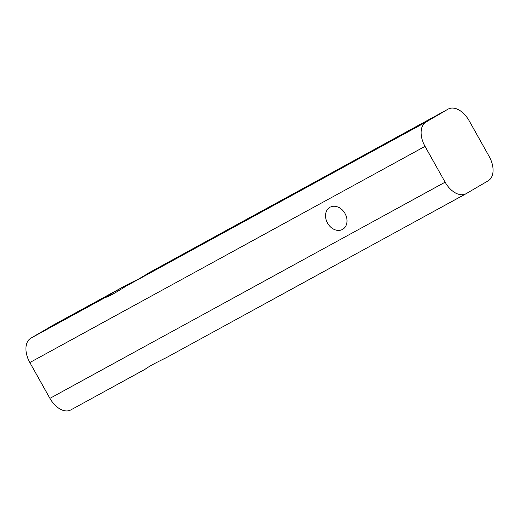 <?xml version="1.0" encoding="UTF-8"?>
<svg xmlns="http://www.w3.org/2000/svg" width="519" height="519" viewBox="0 0 519 519"><rect width="100%" height="100%" fill="white"/><g stroke="black" fill="none" stroke-linecap="round" stroke-linejoin="round"><path stroke-width="0.78" d="M327.521 223.105A12.728 9.971 59.7 0 1 329.857 207.334A12.728 9.971 59.7 0 1 345.025 213.536A12.728 9.971 59.7 0 1 342.696 229.314A12.728 9.971 59.7 0 1 327.521 223.105M65.803 318.66L49.792 327.547L65.803 318.66M201.301 244.546L185.289 253.428L201.301 244.546M154.941 363.306A25.658 0.35 -29.3 0 0 149.031 366.719A25.658 0.35 -29.3 0 0 148.2 367.205M144.97 275.323L148.097 273.241A25.658 0.35 150.7 0 1 148.875 272.903A25.658 0.35 150.7 0 1 144.139 275.816A25.658 0.35 150.7 0 1 126.065 286.105C115.724 292.735 108.672 296.596 104.896 297.685A25.658 0.35 150.7 0 1 104.118 298.023A25.658 0.35 150.7 0 1 108.854 295.116A25.658 0.35 150.7 0 1 126.921 284.821L138.229 279.222M466.179 193.645L488.204 180.781A20.526 12.748 61.3 0 0 489.17 156.446L469.085 120.648A20.526 12.748 61.3 0 0 448.215 109.068A20.526 12.748 61.3 0 0 448.02 109.178L425.995 122.043A20.526 12.748 61.3 0 0 425.029 146.377L445.12 182.175A20.526 12.748 61.3 0 0 465.984 193.756A20.526 12.748 61.3 0 0 466.179 193.645M53.21 325.141A20.526 12.748 61.3 0 0 53.016 325.244A20.526 12.748 61.3 0 0 52.821 325.355L30.796 338.219A20.526 12.748 61.3 0 0 29.83 362.554L49.915 398.352A20.526 12.748 61.3 0 0 70.785 409.932L145.08 369.288C148.11 366.927 155.168 363.066 166.249 357.708M104.896 297.685L30.796 338.219M126.921 284.821L52.821 325.355M425.995 122.043L126.065 286.105M425.029 146.377L29.83 362.554M445.12 182.175L49.915 398.352M448.02 109.178L148.097 273.241M465.984 193.756L165.717 358M448.215 109.068L147.954 273.318M127.453 284.529L53.016 325.244"/></g></svg>

